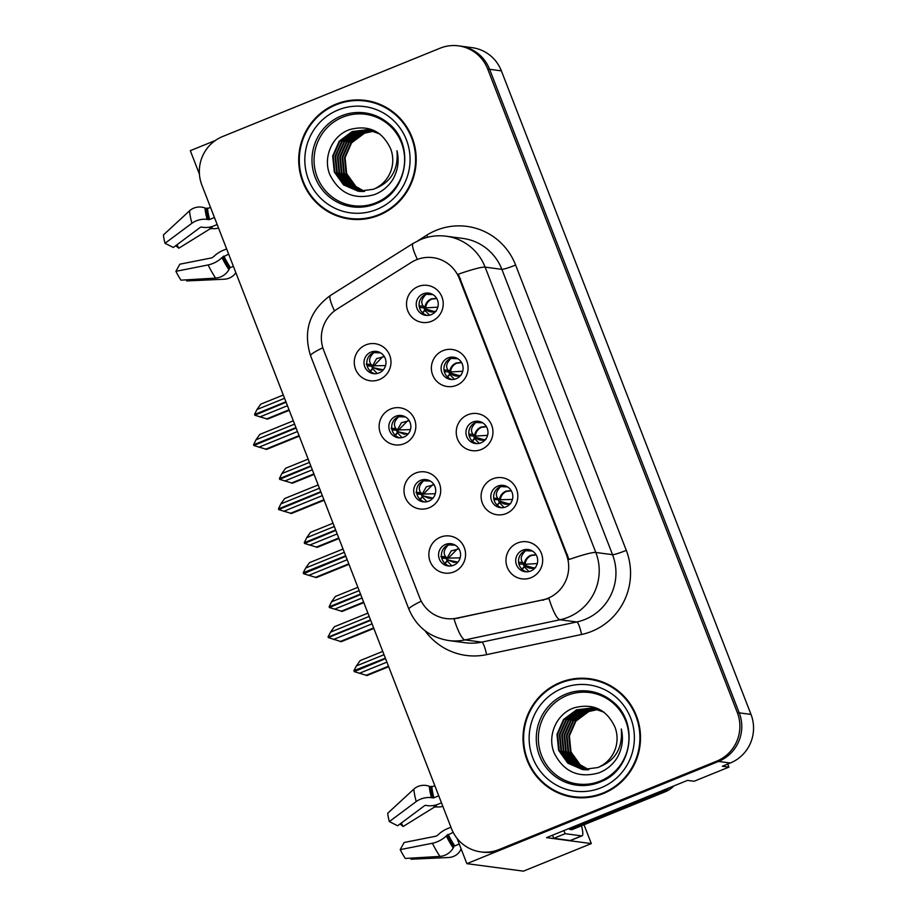 <?xml version="1.0" encoding="UTF-8"?>
<svg xmlns="http://www.w3.org/2000/svg" width="917" height="917" viewBox="0 0 917 917"><rect width="100%" height="100%" fill="white"/><g stroke="black" fill="none" stroke-linecap="round" stroke-linejoin="round"><path stroke-width="1.38" d="M472.92 422.003A11.222 11.015 -82.5 0 0 475.476 443.541A11.222 11.015 -82.5 0 0 487.89 431.013A11.222 11.015 -82.5 0 0 472.92 422.003M476.909 443.633A11.222 11.015 97.5 0 1 479.832 421.579M467.865 414.748A18.695 18.351 -82.5 0 0 457.514 439.048A18.695 18.351 -82.5 0 0 481.333 449.468A18.695 18.351 -82.5 0 0 491.672 425.167A18.695 18.351 -82.5 0 0 467.865 414.748M420.674 480.325A11.222 11.015 -82.5 0 0 423.23 501.863A11.222 11.015 -82.5 0 0 435.644 489.334A11.222 11.015 -82.5 0 0 420.674 480.325M424.663 501.954A11.222 11.015 97.5 0 1 427.586 479.9M415.619 473.069A18.695 18.351 -82.5 0 0 405.268 497.369A18.695 18.351 -82.5 0 0 429.087 507.789A18.695 18.351 -82.5 0 0 439.426 483.488A18.695 18.351 -82.5 0 0 415.619 473.069M497.782 486.102A11.222 11.015 -82.5 0 0 500.35 507.64A11.222 11.015 -82.5 0 0 512.752 495.123A11.222 11.015 -82.5 0 0 497.782 486.102M501.771 507.731A11.222 11.015 97.5 0 1 504.694 485.678M492.727 478.857A18.695 18.351 -82.5 0 0 482.376 503.146A18.695 18.351 -82.5 0 0 506.195 513.566A18.695 18.351 -82.5 0 0 516.546 489.265A18.695 18.351 -82.5 0 0 492.727 478.857M522.644 550.211A11.222 11.015 -82.5 0 0 525.212 571.738A11.222 11.015 -82.5 0 0 537.614 559.221A11.222 11.015 -82.5 0 0 522.644 550.211M526.633 571.841A11.222 11.015 97.5 0 1 529.556 549.787M517.589 542.956A18.695 18.351 -82.5 0 0 507.239 567.245A18.695 18.351 -82.5 0 0 531.058 577.664A18.695 18.351 -82.5 0 0 541.408 553.375A18.695 18.351 -82.5 0 0 517.589 542.956M448.058 357.905A11.222 11.015 -82.5 0 0 450.614 379.443A11.222 11.015 -82.5 0 0 463.028 366.915A11.222 11.015 -82.5 0 0 448.058 357.905M452.047 379.535A11.222 11.015 97.5 0 1 454.97 357.481M443.003 350.649A18.695 18.351 -82.5 0 0 432.652 374.938A18.695 18.351 -82.5 0 0 456.471 385.358A18.695 18.351 -82.5 0 0 466.81 361.069A18.695 18.351 -82.5 0 0 443.003 350.649M423.184 293.807A11.222 11.015 -82.5 0 0 425.752 315.333A11.222 11.015 -82.5 0 0 438.166 302.816A11.222 11.015 -82.5 0 0 423.184 293.807M427.184 315.437A11.222 11.015 97.5 0 1 430.107 293.383M418.141 286.551A18.695 18.351 -82.5 0 0 407.79 310.84A18.695 18.351 -82.5 0 0 431.598 321.259A18.695 18.351 -82.5 0 0 441.948 296.97A18.695 18.351 -82.5 0 0 418.141 286.551M370.938 352.128A11.222 11.015 -82.5 0 0 373.506 373.655A11.222 11.015 -82.5 0 0 385.919 361.138A11.222 11.015 -82.5 0 0 370.938 352.128M374.938 373.758A11.222 11.015 97.5 0 1 377.861 351.692M365.894 344.872A18.695 18.351 -82.5 0 0 355.544 369.161A18.695 18.351 -82.5 0 0 379.351 379.581A18.695 18.351 -82.5 0 0 389.702 355.292A18.695 18.351 -82.5 0 0 365.894 344.872M395.8 416.226A11.222 11.015 -82.5 0 0 398.368 437.764A11.222 11.015 -82.5 0 0 410.782 425.236A11.222 11.015 -82.5 0 0 395.8 416.226M399.801 437.856A11.222 11.015 97.5 0 1 402.723 415.802M390.757 408.971A18.695 18.351 -82.5 0 0 380.406 433.26A18.695 18.351 -82.5 0 0 404.214 443.679A18.695 18.351 -82.5 0 0 414.564 419.39A18.695 18.351 -82.5 0 0 390.757 408.971M445.536 544.423A11.222 11.015 -82.5 0 0 448.092 565.961A11.222 11.015 -82.5 0 0 460.506 553.432A11.222 11.015 -82.5 0 0 445.536 544.423M449.525 566.053A11.222 11.015 97.5 0 1 452.448 543.999M440.481 537.167A18.695 18.351 -82.5 0 0 430.13 561.468A18.695 18.351 -82.5 0 0 453.949 571.887A18.695 18.351 -82.5 0 0 464.289 547.587A18.695 18.351 -82.5 0 0 440.481 537.167M416.456 259.775A33.654 33.035 -82.5 0 0 411.297 262.422L337.124 309.075A33.654 33.035 -82.5 0 0 323.655 350.156L419.665 597.678A33.654 33.035 -82.5 0 0 445.983 618.551A33.654 33.035 -82.5 0 0 456.998 618.115L542.245 600.027A33.654 33.035 -82.5 0 0 566.397 554.602L459.314 278.527A33.654 33.035 -82.5 0 0 432.996 257.654A33.654 33.035 -82.5 0 0 416.456 259.775M457.056 838.379L466.856 863.654L718.515 761.442A37.391 36.703 -82.5 0 0 739.217 712.853L489.598 69.291A37.391 36.703 -82.5 0 0 460.345 46.102A37.391 36.703 -82.5 0 1 489.598 69.291L739.217 712.853A37.391 36.703 -82.5 0 1 718.515 761.442L501.026 849.772A37.391 36.703 -82.5 0 1 482.64 852.134L480.76 851.882A37.391 36.703 -82.5 0 0 499.135 849.52L716.624 761.19A37.391 36.703 -82.5 0 0 737.325 712.601L487.706 69.05A37.391 36.703 -82.5 0 0 458.454 45.85A37.391 36.703 -82.5 0 0 440.08 48.211L222.59 136.541A37.391 36.703 -82.5 0 0 201.889 185.131L451.508 828.693A37.391 36.703 -82.5 0 0 480.76 851.882M215.289 140.519L190.312 150.675L199.436 174.184M584.014 824.761L591.316 843.583L546.521 837.645L687.486 780.39L694.089 781.261L728.935 767.116L722.332 766.234L730.299 763.001A37.391 36.703 -82.5 0 0 751 714.412L501.381 70.861A37.391 36.703 -82.5 0 0 472.129 47.661L458.454 45.85M727.743 764.044L728.935 767.116M591.316 843.583L523.447 871.15L466.856 863.654M447.118 560.826L446.178 558.419M397.393 432.629L396.453 430.211M372.531 368.531L371.591 366.112M424.777 310.21L423.837 307.791M449.639 374.308L448.7 371.889M524.226 566.614L523.286 564.184M499.364 502.516L498.424 500.086M422.256 496.727L421.316 494.309M474.502 438.418L473.562 435.988M335.909 104.183A59.834 58.734 -82.5 0 0 299.125 167.203A59.834 58.734 -82.5 0 0 349.595 219.025A59.834 58.734 -82.5 0 0 378.996 215.254A59.834 58.734 -82.5 0 0 415.779 152.233A59.834 58.734 -82.5 0 0 365.31 100.4A59.834 58.734 -82.5 0 0 335.909 104.183M332.367 213.237A59.834 58.734 -82.5 0 0 350.535 219.152M560.218 682.477A59.834 58.734 -82.5 0 0 523.435 745.498A59.834 58.734 -82.5 0 0 573.904 797.332A59.834 58.734 -82.5 0 0 603.306 793.56A59.834 58.734 -82.5 0 0 640.089 730.528A59.834 58.734 -82.5 0 0 589.62 678.706A59.834 58.734 -82.5 0 0 560.218 682.477M556.676 791.531A59.834 58.734 -82.5 0 0 574.844 797.446M458.317 274.194L568.987 559.519A43.626 4.058 -21.2 0 1 595.809 552.47A49.862 48.945 97.5 0 1 568.208 617.244A49.862 48.945 97.5 0 1 560.023 619.754L465.034 639.917A49.862 48.945 97.5 0 1 448.711 640.547L465.458 642.771A49.862 48.945 -82.5 0 0 481.769 642.141L576.77 621.978A49.862 48.945 -82.5 0 0 584.943 619.468A49.862 48.945 -82.5 0 0 612.545 554.682L501.874 269.346A49.862 48.945 -82.5 0 0 462.879 238.42L446.132 236.208A49.862 48.945 97.5 0 1 485.127 267.134A43.626 4.058 158.8 0 0 458.317 274.194M417.636 240.907L426.692 235.21A62.322 61.175 97.5 0 1 515.618 265.036L626.288 550.372A62.322 61.175 97.5 0 1 591.797 631.343A62.322 61.175 97.5 0 1 581.561 634.484A12.46 2.247 -102 0 0 576.77 621.978L560.023 619.754A43.626 7.863 78 0 1 548.939 598.526L454.007 618.895A43.626 7.863 78 0 0 465.034 639.917L481.769 642.141A12.46 2.247 -102 0 1 486.572 654.646A62.322 61.175 97.5 0 1 424.972 630.69M590.559 678.832A59.834 58.734 -82.5 0 0 571.486 679.806M366.261 100.538A59.834 58.734 -82.5 0 0 347.176 101.512M440.836 556.504L442.384 557.88L447.164 558.063L451.164 550.934L458.924 548.87M455.199 545.168L448.493 544.916C443.988 549.157 443.026 553.089 445.616 556.688L447.164 558.063M444.791 563.359L447.92 560L447.324 561.089L451.806 565.812M443.129 558.258L460.174 557.834M457.892 562.144L447.92 560L453.812 562.385L458.007 562.006M447.92 560L457.033 562.27M369.173 616.43L330.601 632.1L328.057 636.868L329.1 637.235L370.697 620.339L328.332 637.567L341.204 641.694L373.838 628.443M372.05 623.835L333.467 639.504M373.643 627.939L340.115 641.556M328.16 637.109L370.525 619.892M367.9 613.129L334.373 626.747L330.601 632.1M384.028 654.704L356.415 665.925L353.882 670.694L385.369 658.177M353.985 670.935L385.541 658.624L354.249 671.634L367.029 675.52L388.693 666.728M382.744 651.414L360.198 660.572L356.415 665.925M359.292 673.33L386.894 662.12M388.499 666.223L365.94 675.382M536.067 554.705L530.771 555.266C527.057 556.986 524.891 559.851 524.283 563.84L520.237 564.035L518.644 562.9M524.283 563.84L522.724 562.465C520.031 559.129 520.994 555.209 525.601 550.693L532.456 551.048M528.994 571.578L524.432 566.878L525.04 565.789C528.215 568.402 531.734 569.044 535.597 567.703M535.127 567.783L529.545 567.829L525.624 565.537L534.084 568.047M536.204 554.945L531.287 555.53C527.584 557.261 525.544 560.172 525.143 564.276L537.305 563.554M415.974 492.406L417.522 493.782L422.301 493.965L426.302 486.835L434.062 484.772M430.337 481.07L423.62 480.806C419.126 485.059 418.163 488.979 420.743 492.589L422.301 493.965M419.929 499.261L423.058 495.902L422.45 496.991L426.944 501.714M418.255 494.16L435.311 493.736M433.03 498.046L423.058 495.902L428.95 498.286L433.145 497.908M423.058 495.902L432.171 498.172M345.835 556.264L303.561 573.71L316.342 577.595L348.976 564.345M347.188 559.725L308.605 575.406M348.781 563.84L315.253 577.458M344.311 552.321L305.728 567.99L303.195 572.758L345.663 555.794M343.038 549.031L309.51 562.648L305.728 567.99M345.835 556.241L303.298 572.999M391.112 428.296L392.659 429.683L397.439 429.867L401.44 422.726L409.2 420.674M405.474 416.971L398.757 416.708C394.264 420.96 393.301 424.88 395.88 428.491L397.439 429.867M395.067 435.162L398.196 431.804L397.588 432.893L402.082 437.604M393.393 430.05L410.449 429.637M408.168 433.936L398.196 431.804L404.088 434.177L408.283 433.81M398.196 431.804L407.308 434.062M319.448 488.222L280.866 503.892L278.424 508.901L320.973 492.131L278.699 509.611L291.48 513.497L324.114 500.246M322.325 495.627L283.743 511.296M323.919 499.742L290.391 513.348M278.424 508.901L320.801 491.695M318.176 484.933L284.648 498.539L280.866 503.892M366.25 364.198L367.797 365.574L372.577 365.757L376.578 358.627L384.338 356.575M380.612 352.873L373.895 352.609C369.402 356.851 368.439 360.782 371.018 364.381L372.577 365.757M370.204 371.064L373.334 367.694L372.726 368.783L377.219 373.506M368.531 365.952L385.587 365.539M383.306 369.838L373.334 367.694L379.225 370.078L383.421 369.7M373.334 367.694L382.446 369.964M296.111 428.056L253.837 445.513L266.618 449.399L299.251 436.137M297.463 431.529L258.881 447.198M299.057 435.632L265.529 449.25M294.586 424.124L256.003 439.793L253.562 444.802L295.939 427.597M293.314 420.823L259.786 434.44L256.003 439.793M296.099 428.033L253.562 444.802M359.166 590.605L331.553 601.816L329.111 606.825L360.507 594.078M329.111 606.825L360.679 594.514M360.69 594.537L329.386 607.535L342.167 611.421L363.82 602.629M357.882 587.316L335.335 596.474L331.553 601.816M334.43 609.22L362.032 598.01M363.625 602.125L341.078 611.284M494.641 499.559L493.782 498.802M494.63 499.559L499.421 499.742L497.862 498.367C495.169 495.031 496.131 491.111 500.739 486.595L507.594 486.938M504.121 507.479L499.57 502.768L500.178 501.679C503.353 504.304 506.872 504.946 510.735 503.605M511.205 490.595L505.909 491.157C502.195 492.887 500.029 495.753 499.421 499.742L512.431 499.456M499.421 499.742L500.281 500.178C500.671 496.074 502.722 493.163 506.425 491.42L511.342 490.847M510.253 503.685L504.682 503.731L500.762 501.439L509.222 503.949M334.304 526.507L306.691 537.717L304.249 542.726L335.645 529.98M304.249 542.726L335.817 530.416M335.828 530.439L304.524 543.437L317.305 547.323L338.958 538.52M333.02 523.206L310.473 532.364L306.691 537.717M309.568 545.122L337.169 533.912M338.763 538.015L316.216 547.174M486.342 426.497L481.047 427.058C477.333 428.789 475.166 431.643 474.559 435.632L470.513 435.839L468.919 434.704M474.559 435.632L473 434.257C470.306 430.933 471.269 427.013 475.877 422.485L482.732 422.84M479.259 443.37L474.708 438.67L475.304 437.581C478.491 440.206 482.01 440.836 485.872 439.507M485.391 439.587L479.82 439.621L475.9 437.34L484.359 439.851M486.48 426.737L481.563 427.322C477.86 429.053 475.808 431.976 475.419 436.079L487.569 435.346M309.442 462.409L281.828 473.619L279.387 478.628L310.783 465.882M279.387 478.628L310.955 466.317M310.966 466.34L279.662 479.339L292.443 483.225L314.095 474.421M308.158 459.108L285.611 468.266L281.828 473.619M284.706 481.024L312.307 469.813M313.901 473.917L291.354 483.076M461.48 362.398L456.185 362.96C452.471 364.691 450.304 367.545 449.697 371.534L445.639 371.729L444.057 370.594M449.697 371.534L448.138 370.159C445.444 366.834 446.407 362.903 451.015 358.387L457.87 358.742M454.396 379.271L449.846 374.572L450.442 373.483C453.628 376.096 457.147 376.738 461.01 375.397M460.529 375.489L454.958 375.523L451.038 373.23L459.497 375.741M461.618 362.639L456.7 363.224C452.998 364.955 450.946 367.877 450.556 371.981L462.707 371.247M284.579 398.299L256.966 409.521L254.525 414.53L285.921 401.772M254.525 414.53L286.093 402.219L254.8 415.229L267.581 419.115L289.233 410.323M283.296 395.009L260.749 404.168L256.966 409.521M259.843 416.926L287.445 405.715M289.038 409.819L266.492 418.977M436.607 298.3L431.322 298.862C427.609 300.581 425.442 303.447 424.835 307.436L420.777 307.631L419.195 306.496M424.835 307.436L423.276 306.06C420.582 302.725 421.545 298.804 426.141 294.288L433.007 294.644M429.534 315.173L424.984 310.473L425.58 309.384C428.766 311.998 432.285 312.64 436.148 311.299M435.667 311.379L430.096 311.425L426.176 309.132L434.635 311.642M436.756 298.541L431.838 299.125C428.136 300.856 426.084 303.768 425.694 307.871L437.845 307.149M214.452 217.524L209.615 219.484A1.249 0.745 -14.9 0 1 208.629 219.621L207.15 219.404A13.709 8.173 165.1 0 0 191.905 223.267L165.026 243.292A28.668 4.78 67.9 0 1 163.444 234.924L189.555 210.807A13.709 12.116 -3.5 0 1 204.995 207.987L206.531 208.583A1.249 1.1 176.5 0 0 207.551 208.572L210.52 207.368M226.637 248.931L223.439 250.226A13.709 6.006 -26.8 0 0 214.246 256.152L211.987 257.826L179.812 264.199L175.904 271.329L208.079 264.956A13.709 6.006 -26.8 0 0 221.971 257.608L228.642 254.101M233.399 266.377L230.442 267.581A1.249 0.974 -34.5 0 0 229.674 268.245L228.906 269.644A13.709 10.763 145.5 0 1 215.644 278.103L180.993 280.166A28.668 4.78 67.9 0 1 175.904 271.329M165.026 243.292L173.324 247.475L200.204 227.439A1.249 0.745 -14.9 0 1 201.591 227.084L203.07 227.313A13.709 8.173 165.1 0 0 213.982 225.846L217.18 224.55M218.544 228.069A13.709 6.006 153.2 0 1 212.549 228.574L210.199 228.769L178.826 248.198A17.102 2.854 67.9 0 0 176.958 244.77M186.667 279.823L186.713 280.923A28.668 4.78 67.9 0 0 186.61 279.834M178.826 248.198L175.72 245.699M186.713 280.923L224.149 279.226A13.709 12.116 176.5 0 0 235.807 272.567M208.64 208.125A13.709 10.763 -34.5 0 0 205.855 208.319M438.762 795.818L433.924 797.79A1.249 0.745 -14.9 0 1 432.939 797.916L431.46 797.698A13.709 8.173 165.1 0 0 416.215 801.561L389.335 821.598A28.668 4.78 67.9 0 1 387.753 813.219L413.854 789.113A13.709 12.116 -3.5 0 1 429.305 786.293L430.841 786.878A1.249 1.1 176.5 0 0 431.861 786.866L434.818 785.663M450.946 827.237L447.748 828.532A13.709 6.006 -26.8 0 0 438.555 834.447L436.297 836.121L404.122 842.494L400.213 849.623L432.388 843.262A13.709 6.006 -26.8 0 0 446.281 835.903L453.147 832.315M459.257 844.053L454.752 845.887A1.249 0.974 -34.5 0 0 453.984 846.551L453.216 847.95A13.709 10.763 145.5 0 1 439.954 856.398L405.303 858.461A28.668 4.78 67.9 0 1 400.213 849.623M389.335 821.598L397.634 825.77L424.514 805.734A1.249 0.745 -14.9 0 1 425.901 805.39L427.368 805.607A13.709 8.173 165.1 0 0 438.292 804.152L441.49 802.856M442.854 806.364A13.709 6.006 153.2 0 1 436.859 806.868L434.498 807.063L403.136 826.504A17.102 2.854 67.9 0 0 401.268 823.065M410.976 858.129L411.011 859.218A28.668 4.78 67.9 0 0 410.919 858.129M403.136 826.504L400.018 823.993M411.011 859.218L448.459 857.521A13.709 12.116 176.5 0 0 460.999 848.982L461.079 848.752M432.95 786.431A13.709 10.763 -34.5 0 0 430.165 786.626M581.493 825.781A24.931 4.149 -112.1 0 1 582.054 835.834L570.661 840.465A24.931 4.149 -112.1 0 1 570.259 840.511L553.753 838.321A24.931 4.149 67.9 0 0 552.504 835.215M563.898 830.584A24.931 4.149 -112.1 0 1 565.136 833.691L553.753 838.321M582.054 835.834A24.931 4.149 -112.1 0 1 581.642 835.88L565.136 833.691M668.929 787.932A24.931 24.472 97.5 0 1 662.911 791.44L569.537 829.369A24.931 24.472 -82.5 0 0 569.228 828.418M662.911 791.44L665.272 791.761A24.931 24.472 -82.5 0 0 673.8 785.949M569.537 829.369L571.887 829.679L665.272 791.761M375.947 202.783A46.114 45.277 97.5 0 1 317.213 177.084A46.114 45.277 97.5 0 1 342.74 117.158A46.114 45.277 97.5 0 1 401.474 142.857A46.114 45.277 97.5 0 1 375.947 202.783M373.391 189.269A31.167 30.593 -82.5 0 0 390.642 148.783C382.286 131.051 368.691 124.632 349.87 129.538C332.034 135.441 322.635 157.586 329.868 174.723C339.416 193.521 354.26 200.158 374.4 194.622C382.034 191.699 388.12 186.759 392.648 179.789C397.932 170.654 399.376 160.956 396.981 150.709C398.608 170.035 390.745 182.884 373.391 189.269L358.26 191.263L343.52 184.867L334.292 171.983L332.688 155.993L339.198 141.207L352.128 131.567L367.637 129.629L379.787 133.974M336.138 104.756A59.204 58.115 97.5 0 1 365.23 101.019A59.204 58.115 97.5 0 1 415.172 152.314A59.204 58.115 97.5 0 1 378.767 214.681A59.204 58.115 97.5 0 1 349.675 218.406A59.204 58.115 97.5 0 1 299.733 167.123A59.204 58.115 97.5 0 1 336.138 104.756M365.23 101.019L367.121 101.271A59.204 58.115 97.5 0 1 384.418 106.452M364.244 191.435L355.303 186.438L346.076 173.542L344.483 157.564L350.993 142.765L363.911 133.137L373.448 130.982M364.542 191.412L355.899 186.506L346.672 173.622L345.067 157.632L351.578 142.846L364.507 133.217L374.216 131.051M363.029 191.493L352.953 186.117L343.726 173.233L342.121 157.243L348.632 142.456L361.562 132.827L372.302 130.627M363.338 191.493L353.538 186.197L344.311 173.313L342.717 157.323L349.217 142.536L362.146 132.896L372.589 130.707M361.837 191.515L350.592 185.807L341.365 172.923L339.76 156.933L346.271 142.135L359.2 132.506L371.144 130.306M362.135 191.515L351.177 185.887L341.949 173.004L340.356 157.013L346.867 142.215L359.796 132.587L371.431 130.386M360.633 191.481L348.231 185.498L339.003 172.602L337.41 156.624L343.921 141.826L356.839 132.197L369.975 130.031M360.931 191.493L348.827 185.578L339.599 172.683L337.995 156.704L344.505 141.906L357.435 132.277L370.273 130.099M359.453 191.389L345.881 185.188L336.654 172.293L335.049 156.314L341.56 141.516L354.489 131.888L368.806 129.813M359.739 191.412L346.466 185.257L337.238 172.373L335.633 156.383L342.144 141.596L355.074 131.968L369.104 129.859M358.558 191.298L344.104 184.947L334.877 172.064L333.284 156.073L339.794 141.275L352.713 131.647L367.923 129.675M370.273 130.054L371.167 130.122M371.465 130.157L372.348 130.26M369.104 129.836L369.987 129.95M369.402 129.893L370.285 129.985M367.637 129.629L377.964 132.701M369.62 218.177A59.204 58.115 97.5 0 1 351.566 218.659L349.675 218.406M600.257 781.078A46.114 45.277 97.5 0 1 541.511 755.379A46.114 45.277 97.5 0 1 567.038 695.453A46.114 45.277 97.5 0 1 625.784 721.152A46.114 45.277 97.5 0 1 600.257 781.078M597.701 767.563A31.167 30.593 -82.5 0 0 614.94 727.078C606.584 709.357 593.001 702.938 574.168 707.832C556.344 713.735 546.933 735.881 554.177 753.017C563.726 771.816 578.57 778.453 598.709 772.916C606.343 770.005 612.43 765.053 616.958 758.084C622.242 748.948 623.686 739.251 621.29 729.004C622.918 748.329 615.043 761.19 597.701 767.563L582.57 769.558L567.829 763.173L558.602 750.278L556.997 734.299L563.508 719.501L576.438 709.873L591.946 707.935L604.097 712.268M560.447 683.05A59.204 58.115 97.5 0 1 589.539 679.325A59.204 58.115 97.5 0 1 639.481 730.608A59.204 58.115 97.5 0 1 603.077 792.976A59.204 58.115 97.5 0 1 573.985 796.713A59.204 58.115 97.5 0 1 524.043 745.418A59.204 58.115 97.5 0 1 560.447 683.05M589.539 679.325L591.431 679.577A59.204 58.115 97.5 0 1 608.728 684.747M588.554 769.73L579.613 764.732L570.385 751.848L568.792 735.858L575.303 721.06L588.221 711.432L597.758 709.288M588.852 769.707L580.209 764.812L570.982 751.917L569.377 735.938L575.887 721.14L588.817 711.512L598.526 709.357M587.338 769.799L577.252 764.423L568.024 751.527L566.431 735.549L572.942 720.751L585.871 711.122L596.612 708.921M587.637 769.787L577.848 764.503L568.62 751.608L567.015 735.629L573.526 720.831L586.456 711.202L596.898 709.013M586.135 769.81L574.902 764.102L565.674 751.218L564.07 735.228L570.58 720.441L583.51 710.813L595.454 708.6M586.433 769.81L575.486 764.182L566.259 751.298L564.666 735.308L571.176 720.521L584.095 710.881L595.741 708.681M584.943 769.776L572.54 763.792L563.313 750.908L561.72 734.918L568.219 720.132L581.149 710.492L594.285 708.337M585.241 769.787L573.125 763.872L563.898 750.989L562.304 734.998L568.815 720.2L581.745 710.572L594.583 708.394M583.751 769.695L570.179 763.483L560.952 750.599L559.359 734.609L565.869 719.811L578.799 710.182L593.116 708.107M584.049 769.718L570.775 763.563L561.548 750.668L559.943 734.689L566.454 719.891L579.384 710.262L594.296 708.245M582.868 769.592L568.414 763.253L559.187 750.358L557.593 734.368L564.093 719.581L577.022 709.953L592.233 707.97M594.583 708.348L595.477 708.428M595.775 708.451L596.658 708.554M593.712 708.188L594.594 708.279M591.946 707.935L602.274 710.996M593.918 796.472A59.204 58.115 97.5 0 1 575.865 796.965L573.985 796.713M501.381 70.861L487.706 69.05M751 714.412L737.325 712.601M730.299 763.001L716.624 761.19M456.998 618.115L458.282 618.287M542.245 600.027L543.529 600.199M566.397 554.602L567.577 554.762M459.314 278.527L460.494 278.688M626.288 550.372A12.46 1.158 -21.2 0 1 612.545 554.682L595.809 552.47L485.127 267.134L501.874 269.346A12.46 1.158 -21.2 0 0 515.618 265.036M446.132 236.208C437.443 235.096 429.041 236.173 420.926 239.429L413.154 243.406A43.626 6.453 57.8 0 0 417.361 259.419M421.258 601.185A43.626 4.058 158.8 0 0 408.902 609.209C416.456 626.896 429.729 637.338 448.711 640.547M408.902 609.209L310.565 355.704A43.626 4.058 -21.2 0 1 322.818 347.738M310.565 355.704C302.862 330.865 309.51 310.76 330.51 295.4A43.626 6.453 57.8 0 0 334.487 310.92M581.561 634.484L486.572 654.646M499.135 849.52L501.026 849.772M426.692 235.21A12.46 1.845 -122.2 0 1 427.849 237.194M445.616 556.688L441.455 556.527M447.324 561.089L445.009 563.565M459.073 549.123L457.296 549.042L448.023 558.499M522.724 562.465L518.563 562.304M524.432 566.878L522.128 569.354M521.899 569.148L525.04 565.789M520.237 564.035L525.04 564.276M420.743 492.589L416.593 492.429M422.45 496.991L420.146 499.467M434.211 485.013L432.434 484.944L423.161 494.401L418.209 494.16M395.88 428.491L391.731 428.331M397.588 432.893L395.284 435.369M409.349 420.914L407.572 420.846L398.299 430.302M371.018 364.381L366.869 364.221M372.726 368.783L370.422 371.27M384.487 356.816L382.71 356.747L373.437 366.204M497.862 498.367L493.701 498.206M499.57 502.768L497.266 505.256M497.037 505.038L500.178 501.679M473 434.257L468.839 434.108M474.708 438.67L472.393 441.146M472.175 440.939L475.304 437.581M470.513 435.839L475.304 436.068M448.138 370.159L443.977 370.01M449.846 374.572L447.53 377.047M447.313 376.841L450.442 373.483M445.639 371.729L450.442 371.97M423.276 306.06L419.115 305.9M424.984 310.473L422.668 312.949M422.45 312.743L425.58 309.384M420.777 307.631L425.58 307.871M207.551 208.572A37.391 6.224 67.9 0 0 209.615 219.484M223.805 256.061A37.391 6.224 67.9 0 0 230.442 267.581M212.549 228.574A29.482 4.906 67.9 0 0 211.563 226.671M211.472 228.402A30.742 5.124 67.9 0 0 210.704 226.9M210.199 228.769A31.075 5.181 67.9 0 0 209.374 227.175M208.079 264.956A42.641 7.107 67.9 0 0 215.644 278.103M189.555 210.807A42.641 7.107 67.9 0 0 191.905 223.267M221.971 257.608A39.064 6.511 67.9 0 0 228.906 269.644M204.995 207.987A39.064 6.511 67.9 0 0 207.15 219.404M222.969 256.6A37.803 6.293 67.9 0 0 229.674 268.245M206.531 208.583A37.803 6.293 67.9 0 0 208.629 219.621M431.861 786.866A37.391 6.224 67.9 0 0 433.924 797.79M448.115 834.355A37.391 6.224 67.9 0 0 454.752 845.887M436.859 806.868A29.482 4.906 67.9 0 0 435.873 804.977M435.781 806.696A30.742 5.124 67.9 0 0 435.013 805.195M434.498 807.063A31.075 5.181 67.9 0 0 433.684 805.47M432.388 843.262A42.641 7.107 67.9 0 0 439.954 856.398M413.854 789.113A42.641 7.107 67.9 0 0 416.215 801.561M446.281 835.903A39.064 6.511 67.9 0 0 453.216 847.95M429.305 786.293A39.064 6.511 67.9 0 0 431.46 797.698M447.278 834.894A37.803 6.293 67.9 0 0 453.984 846.551M430.841 786.878A37.803 6.293 67.9 0 0 432.939 797.916M581.642 835.88L570.259 840.511M375.58 203.861A47.397 46.526 97.5 0 1 315.219 177.44A47.397 46.526 97.5 0 1 341.445 115.863A47.397 46.526 97.5 0 1 387.891 122.958C414.725 143.018 408.397 190.759 377.265 203.127A47.397 46.526 97.5 0 1 375.58 203.861M338.155 109.96A53.599 52.613 97.5 0 1 406.414 139.831A53.599 52.613 97.5 0 1 376.749 209.466A53.599 52.613 97.5 0 1 308.49 179.606A53.599 52.613 97.5 0 1 338.155 109.96M599.89 782.155A47.397 46.526 97.5 0 1 539.517 755.746A47.397 46.526 97.5 0 1 565.755 694.158A47.397 46.526 97.5 0 1 612.201 701.264C639.023 721.312 632.707 769.054 601.575 781.433A47.397 46.526 97.5 0 1 599.89 782.155M562.465 688.266A53.599 52.613 97.5 0 1 630.724 718.126A53.599 52.613 97.5 0 1 601.059 787.772A53.599 52.613 97.5 0 1 532.8 757.901A53.599 52.613 97.5 0 1 562.465 688.266M413.154 243.406L330.51 295.4M443.071 558.258L447.977 558.499M444.676 563.462L448.012 559.874M520.191 564.035L525.086 564.276M525.132 565.651L521.784 569.239M419.814 499.364L423.15 495.765M393.347 430.05L398.253 430.302M394.952 435.266L398.287 431.666M368.485 365.952L373.391 366.204M370.078 371.156L373.425 367.568M500.269 501.553L496.922 505.141M470.467 435.839L475.361 436.079M475.407 437.455L472.06 441.043M445.605 371.729L450.499 371.981M450.545 373.345L447.198 376.933M420.743 307.631L425.637 307.871M425.683 309.247L422.336 312.835"/></g></svg>

